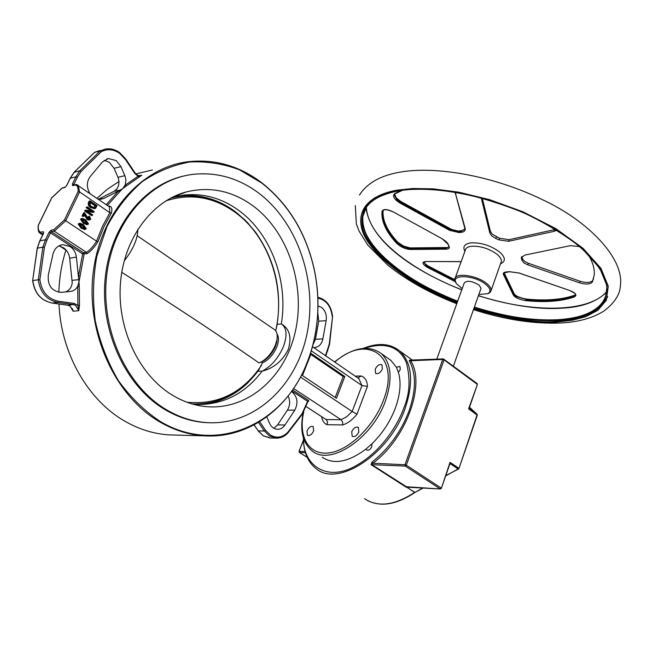 <?xml version="1.0" encoding="UTF-8"?>
<svg xmlns="http://www.w3.org/2000/svg" width="653" height="653" viewBox="0 0 653 653"><rect width="100%" height="100%" fill="white"/><g stroke="black" fill="none" stroke-linecap="round" stroke-linejoin="round"><path stroke-width="0.98" d="M607.682 296.633C601.054 310.281 586.476 318.052 563.947 319.929M375.149 197.557C364.929 204.283 360.799 213.286 362.766 224.567M367.753 237.521C382.691 261.926 412.655 283.165 457.663 301.229M474.364 307.139C506.72 317.04 534.521 321.26 557.776 319.799M478.404 295.76C511.193 305.743 539.362 309.865 562.902 308.126C582.117 307.098 596.711 301.759 606.702 292.103M526.163 299.074C520.784 298.241 516.841 296.642 514.327 294.258M593.553 278.749L592.818 280.472C590.696 282.79 586.451 283.043 580.093 281.239L528.359 263.265L524.522 261.339L522.547 258.825L521.878 256.507M555.662 229.399L509.071 239.667L499.586 238.272L492.272 234.223L490.395 231.317L482.298 198.275M496.443 236.868L495.864 238.484L491.693 235.847L489.815 232.941L481.277 197.998M587.798 254.017C592.679 261.698 594.818 268.726 594.222 275.101L592.295 282.08C590.173 284.39 585.929 284.643 579.57 282.831L527.812 264.865L523.975 262.93L522 260.433L522.547 258.825M455.092 192.251L465.14 228.256C465.613 230.533 464.414 231.872 461.524 232.256L459.1 232.574L449.615 230.338L399.995 203.034C393.996 199.238 392.216 196.104 394.665 193.623L401.252 190.456M446.423 249.168L410.28 249.495C405.309 249.071 400.828 247.063 396.828 243.487C386.176 232.084 381.238 221.408 382.005 211.45C383.213 208.764 387.025 208.944 393.433 211.988L442.252 238.818L448.391 244.597L449.035 246.214C449.811 248.083 448.938 249.071 446.423 249.168L446.26 248.246L408.696 248.483L402.623 246.45L397.62 242.949L396.828 243.487M556.862 230.134L554.128 231.333L508.499 241.292L499.006 239.888L499.586 238.272M495.864 238.484L499.006 239.888M366.341 207.409C367.41 223.008 378.487 239.08 399.571 255.625C416.924 269.003 437.673 280.382 461.793 289.769M426.017 261.526L423.773 262.449L427.429 266.408L426.05 265.485L423.887 262.065M575.44 294.601L573.979 295.678C561.188 300.062 545.19 301.294 525.975 299.368L526.277 299.041C520.041 297.939 516.058 296.258 514.327 293.997L516.221 296.144L525.975 299.368L516.09 296.519L514.189 294.691L504.23 273.999L504.189 272.832L514.319 294.315L513.389 295.156L503.414 274.48C502.826 273.011 503.961 272.154 506.818 271.901L509.258 271.664L519.021 272.978L569.963 290.585C575.962 293.075 577.391 295.205 574.24 296.976L573.848 296.062C561.058 300.445 545.059 301.678 525.845 299.743L525.91 300.658C519.633 299.662 515.454 297.833 513.389 295.156M383.131 210.47L383.082 210.723C382.307 220.624 387.205 231.235 397.767 242.573L402.77 246.075L409.578 248.189L446.399 247.862L448.929 246.907L446.26 248.246L448.946 246.785L448.733 246.018M394.649 194.284L396.869 199.067L400.615 201.826L450.244 229.138L459.043 231.26L461.508 230.925L464.756 229.13M399.995 203.034L400.469 202.218L396.714 199.459L394.436 194.953L394.714 194.186M366.039 207.874C369.99 238.508 406.99 267.885 461.753 289.883M455.916 282.627L454.798 279.141C454.708 272.211 477.041 275.215 486.82 283.598C489.848 286.096 491.293 288.357 491.146 290.389L488.893 293.262L487.571 293.785M462.21 288.61L456.822 284.047C448.252 274.129 473.923 274.301 485.848 284.471C490.558 288.544 491.219 291.605 487.832 293.654L478.853 294.487M436.784 359.15L464.218 283.043C466.879 280.186 471.817 280.863 479.041 285.092L481.065 288.251L480.845 288.895M409.88 360.244L410.59 360.578C425.927 383.703 406.509 438.498 372.855 463.238L371.541 464.479L406.982 487.065L406.109 487.146L371.075 464.642L372.022 462.112C388.804 448.725 401.154 431.625 409.08 410.827C416.149 390.135 416.222 373.459 409.3 360.791L409.586 360.105M396.347 367.264L399.938 366.423L400.256 369.59L398.395 372.267L396.347 367.264L390.951 360.423L388.078 358.375M366.031 449.019L371.932 443.82L371.802 446.603C370.3 449.599 368.586 450.717 366.651 449.958L366.031 449.019C348.441 462.161 333.846 464.912 322.247 457.263M277.207 337.634L276.831 341.992L275.493 346.294C272.644 352.84 268.587 357.754 263.33 361.019L261.241 362.04L262.465 362.872C268.53 360.081 273.289 354.832 276.733 347.135C278.929 341.413 279.027 337.054 277.035 334.058M165.813 200.912C190.325 193.01 213.449 196.822 235.202 212.356C268.701 236.468 285.63 286.863 275.868 329.977L276.921 325.774C282.267 290.903 275.011 259.519 255.143 231.619L245.153 220.159L234.696 211.213C217.841 198.985 199.565 193.876 179.869 195.876L176.139 196.431M170.67 198.112C193.566 192.7 214.992 197.173 234.949 211.523L245.659 220.722L255.143 231.619M174.22 196.79L172.572 197.141M273.868 329.145L274.709 329.724C277.084 331.846 277.786 335.43 276.799 340.482L275.313 345.266C272.138 352.555 267.632 358.024 261.78 361.656L259.078 362.937C217.922 334.401 172.147 304.192 121.76 272.325M184.66 175.828C144.093 184.203 109.884 226.567 105.109 279.255C100.195 331.895 125.988 386.486 164.752 409.472C178.424 417.577 192.57 421.985 207.189 422.695L210.601 422.785M166.001 409.472C179.673 417.585 193.827 422.001 208.454 422.711C255.772 424.76 296.56 385.303 307.041 333.642C317.685 281.982 298.054 222.934 258.768 193.133C238.459 177.991 216.331 171.755 192.382 174.433C150.353 179.657 113.165 221.041 106.749 274.937C100.162 328.769 126.119 385.866 166.001 409.472M171.535 197.663L183.893 195.059C203.622 193.059 221.922 198.194 238.81 210.478C271.166 233.913 288.495 281.525 281.304 323.978L277.174 324.28M256.849 233.954L247.454 222.493L236.737 212.747M253.242 206.022C232.37 190.79 209.948 186.121 185.983 192.015C151.504 201.295 123.646 238.778 120.397 283.851C117.067 328.908 139.138 375.051 172.188 395.032C181.069 400.42 190.276 403.995 199.818 405.758C242.777 413.553 283.092 381.026 294.642 334.475C306.437 287.965 289.214 232.892 253.242 206.022M283.345 346.784C287.475 335.471 286.83 327.847 281.394 323.929C289.581 328.786 291.875 337.299 288.283 349.477C282.374 361.036 273.672 368.259 262.18 371.165C271.264 366.325 278.317 358.195 283.345 346.784M375.214 369.223C377.23 365.313 379.483 363.868 381.964 364.872L382.356 369.002C380.34 372.912 378.087 374.373 375.606 373.369L375.214 369.223M307 430.858C308.869 427.176 310.942 425.764 313.22 426.613L313.603 430.988C311.734 434.678 309.661 436.098 307.383 435.257L307 430.858M351.714 431.755C353.673 427.878 355.893 426.425 358.366 427.397L358.84 431.902C356.881 435.78 354.669 437.241 352.196 436.277L351.714 431.755M152.41 169.976L135.865 173.927M119.026 181.493L107.574 189.068L96.954 198.316M65.953 250.099C61.651 263.567 59.292 277.631 58.868 292.283M58.982 303.988C60.958 353.428 88.073 400.313 124.756 421.136C139.203 429.437 154.141 434.025 169.56 434.914L175.118 435.061M159.748 421.128C216.274 455.516 283.704 424.14 306.73 363.419L306.812 363.533C289.255 407.97 248.973 438.604 204.732 435.853C189.084 434.947 173.927 430.205 159.242 421.618C115.165 395.93 86.098 333.103 93.101 273.55C99.901 213.931 140.787 168.041 186.987 161.862C214.037 158.614 238.965 165.584 261.763 182.758C289.238 204.658 306.894 234.321 314.73 271.738C317.619 286.365 318.574 301.082 317.587 315.881C316.476 331.855 313.154 347.061 307.612 361.501L307.636 361.125C313.13 346.767 316.427 331.659 317.521 315.791C318.509 301.049 317.562 286.381 314.673 271.795C306.861 234.509 289.271 204.952 261.894 183.126L239.504 169.837C223.432 163.764 206.936 161.152 190.007 161.993C173.192 164.931 157.291 171.478 142.321 181.624C128.274 193.737 116.487 208.74 106.978 226.624L96.873 256.123C93.012 277.362 92.465 298.927 95.256 320.827C99.95 342.311 107.598 362.146 118.193 380.315C130.225 397.024 144.076 410.631 159.748 421.128M89.902 193.459C86.425 187.395 86.514 181.779 90.171 176.612L102.415 161.96L108.341 158.548L116.177 160.581L120.968 166.629L125.147 176.351L125.947 180.53L125.09 185.223L126.241 185.999L122.65 188.652L125.09 185.223L138.101 176.245L134.82 173.461L125.441 159.495L119.613 153.349C113.508 149.211 107.435 148.647 101.386 151.651L100.268 150.843L94.497 152.41L74.14 172.212M114.708 190.962L116.691 189.248L118.634 185.517L119.017 181.412L118.258 177.959L114.095 168.319L109.329 162.319L104.211 160.271M65.308 291.964C69.357 290.52 71.659 287.434 72.23 282.684L69.659 258.18C69.03 253.658 66.949 250.164 63.398 247.707L58.827 245.936M108.488 206.258L109.435 206.062C111.753 206.642 112.406 208.96 111.394 213.025L103.917 226.828L97.909 241.781C94.391 247.389 90.767 251.364 87.029 253.691L82.605 253.886L78.54 275.933L80.074 276.048L78.98 281.786L76.393 257.102C75.764 252.54 73.675 249.022 70.116 246.548L62.925 244.671C57.807 245.422 54.501 248.556 52.991 254.074L48.281 275.084C47.522 285.459 51.783 291.23 61.056 292.389L70.475 291.434C73.65 291.018 76.066 289.303 77.715 286.292L78.98 281.786L79.266 286.332L77.715 286.292L77.919 305.359L79.47 305.245L78.784 310.665L77.919 305.359L74.075 303.4L73.43 304.567L57.88 302.429L52.313 303.065L67.814 305.188L70.018 305.996L73.152 311.244L72.442 308.747M312.926 344.915L315.44 339.299L318.737 321.186L317.774 312.73M313.644 347.518L314.411 347.559C318.795 347.167 321.619 344.27 322.868 338.866L326.165 320.647C326.9 314.975 325.341 310.55 321.496 307.375L317.97 305.939M273.885 428.303L277.607 424.891L287.418 410.133C290.079 405.619 290.324 400.909 288.128 396.004M266.791 416.843L269.428 423.071C271.199 426.915 273.836 428.997 277.329 429.315C280.398 429.364 282.953 427.927 284.986 424.997L294.813 410.149C298.421 402.877 297.458 396.755 291.948 391.8L291.499 391.531M398.395 372.267C401.309 382.209 400.346 394.004 395.514 407.66C390.347 421.381 382.487 433.437 371.932 443.82M84.694 229.44L80.988 228.077L78.156 224.003L79.69 223.253M88.065 219.375L84.882 214.078L83.747 216.461L82.058 216.078L83.617 212.805L84.482 212.625L88.367 218.788L90.049 218.641L89.175 218.812L88.204 216.82L89.445 216.119L90.759 219.155L89.804 219.89L87.2 219.547L84.441 214.984M89.143 220.02L87.2 219.547M91.085 211.009L86.09 207.621L87.241 206.838L94.228 211.596L93.053 212.405L87.673 211.458M93.926 212.233L87.012 211.009L92.677 214.853L91.526 215.621L84.531 210.878L85.706 210.062L92.612 211.286L86.955 207.434L86.09 207.621M94.53 208.601L90.775 207.613C88.775 206.536 87.967 204.952 88.351 202.879L89.216 201.067L90.081 200.879L97.044 205.646L95.64 208.258L94.84 208.593L91.64 207.434C89.641 206.348 88.832 204.773 89.216 202.691L90.081 200.879M87.029 253.691L86.457 252.368C89.934 250.14 93.306 246.41 96.562 241.169L102.472 226.354L109.859 212.69L79.601 191.941L78.017 191.737C78.425 187.95 77.544 185.705 75.381 184.995L72.63 185.648L72.41 184.048L75.895 176.849L70.295 178.228L66.679 185.656M96.505 241.137L64.451 219.914L78.017 191.737M86.988 224.624L83.282 223.253L80.458 219.179L81.976 218.437M98.472 199.198L114.12 191.296L116.96 188.921M139.154 177.077L138.101 176.245L141.774 175.257L126.241 185.999M122.65 188.652L119.613 191.819L118.405 191.084L122.65 188.652M86.457 252.368L54.297 231.227L53.791 229.685L64.451 219.914M311.285 350.808L361.958 385.556L367.451 386.38L356.987 414.182L352.155 411.512L361.958 385.556L358.897 378.683L357.95 378.03M344.808 376.528L311.163 353.51L302.445 375.573L336.458 398.297L344.808 376.528L343.217 376.569L310.804 354.416M300.478 377.075L352.155 411.512L346.792 416.687L341.078 419.724L293.597 388.519M306.02 406.476L326.116 419.569L341.078 419.724L342.645 421.969L342.703 424.932L327.096 424.703L327.488 421.789L326.402 419.789L306.004 406.525M357.86 377.965L361.256 375.973C365.133 377.467 367.198 380.936 367.451 386.38M66.239 250.221L60.076 246.197M42.698 234.876L40.004 233.194C38.519 232.541 37.907 230.003 38.184 225.587L38.405 225.195C37.89 229.015 38.641 231.366 40.666 232.239L41.017 233.782L43.449 233.317M109.859 212.69L109.418 206.903L108.798 206.479M335.193 397.457L343.217 376.569M77.609 184.979L78.205 185.411L79.601 191.941L65.79 220.665L54.297 231.227L51.497 231.766L83.617 252.842L82.605 253.886L50.477 232.835L46.877 240.271L44.404 247.405L42.861 247.169L38.29 279.778L39.866 279.745C41.629 291.834 47.849 299.009 58.517 301.245L57.88 302.429C46.641 300.07 40.111 292.52 38.29 279.778L32.789 280.561C34.601 293.221 41.106 300.723 52.313 303.065L52.256 303.065C40.968 300.682 34.429 293.197 32.658 280.61L37.311 248.36M98.154 199.149L101.076 199.214L104.227 198.251L118.405 191.084L106.194 204.683M66.818 185.387L64.81 187.509L62.125 188.154L65.316 187.052M62.125 188.154L51.767 197.843M52.183 303.049L67.749 305.188L73.43 304.567L75.642 305.384L78.784 310.665L73.152 311.244M125.441 159.495L125.76 159.038M109.435 206.062L108.814 206.413M111.394 213.025L109.916 212.731M76.785 184.644L75.381 184.995M97.909 241.781L96.562 241.169M325.463 355.656L329.226 344.262L332.581 316.542C331.267 305.865 326.386 299.466 317.921 297.319L318.395 298.225L317.848 298.135M90.62 202.03L90.081 203.156L90.343 205.434L91.934 206.846L94.865 207.589L95.95 205.679L90.62 202.03M89.216 202.691L88.351 202.879M91.64 207.434L90.775 207.613M95.95 205.679L95.085 205.866L90.334 202.618M94.865 207.589L94.032 207.768M94.008 207.76L95.085 205.866M95.428 206.789L94.554 206.977M86.955 207.434L87.241 206.838M92.4 215.449L85.396 210.699L84.531 210.878M85.396 210.699L85.706 210.062M90.049 218.641L89.069 216.649L88.204 216.82M89.069 216.649L89.445 216.119M83.747 216.461L82.058 216.078M82.923 215.898L84.482 212.625M81.315 219.008L82.262 218.38L85.706 219.8L88.53 223.873L87.616 224.51L84.147 223.081L81.315 219.008L80.458 219.179M85.429 220.404L82.605 219.147L82.041 219.522L84.433 222.485L87.233 223.742L87.812 223.35L85.429 220.404L84.555 220.575L82.18 219.335M84.147 223.081L83.282 223.253M87.249 224.51L86.384 224.673M87.812 223.35L86.947 223.522L84.555 220.575M79.021 223.832L79.976 223.204L83.413 224.616L86.245 228.681L85.323 229.325L81.854 227.905L79.021 223.832L78.156 224.003M83.135 225.22L80.311 223.971L79.739 224.346L82.139 227.309L84.939 228.558L85.527 228.166L83.135 225.22L82.27 225.383L79.886 224.15M81.854 227.905L80.988 228.077M84.963 229.325L84.098 229.489M85.527 228.166L84.661 228.33L82.27 225.383M306.73 363.419L307.636 361.125M124.168 260.963C133.285 249.234 137.832 238.671 137.791 229.276M193.304 404.264L197.451 404.525C223.783 404.558 245.332 393.424 262.122 371.124L257.959 371.255L262.465 362.872M275.599 330.647L275.868 329.977M198.047 404.542C216.967 403.644 233.537 396.444 247.756 382.936L257.959 371.255M259.012 369.68C241.904 393.065 219.686 404.509 192.374 403.995M261.461 365.321C242.932 392.804 218.135 405.113 187.06 402.256M458.52 469.025L445.787 475.596M406.109 487.146L407.635 486.82M406.411 487.146L440.4 488.983M422.964 487.864L415.128 492.362M458.945 468.528L477.065 414.916L476.968 414.165L469.499 407.235L476.984 414.173L477.163 414.998M367.476 500.525C380.944 507.299 396.787 504.598 415.022 492.427L406.501 487.138M449.811 464.422L450.505 463.842L449.795 464.038L450.048 462.348L450.505 463.842L458.104 468.968L458.724 468.217L450.048 462.348L441.363 488.346M449.697 464.259L449.868 463.818M477.343 384.601L468.609 408.851L477.286 415.202L476.984 414.173L469.572 408.851L468.609 408.851L469.303 407.725M371.075 464.642L405.293 466.087L404.966 464.732L372.855 463.238L372.022 462.112M469.238 407.986L477.367 384.535L477.049 383.499L477.147 384.242L444.064 359.868L406.313 465.197L404.966 464.732L442.75 359.428L443.354 358.905L444.064 359.868L442.75 359.428L409.3 360.791M464.732 227.962L464.814 228.868L461.369 231.325L464.675 229.301M459.1 232.574L458.896 231.652L450.097 229.538L400.469 202.218L400.722 201.516M382.005 211.45L383.164 210.429M569.963 290.585L569.873 290.618C574.46 292.903 576.321 294.193 575.456 294.503L573.848 296.062L575.432 294.617M455.402 281.769L426.842 267.093C422.156 263.836 421.716 261.984 425.527 261.526L461.181 261.584M491.146 290.422L490.003 292.528M478.445 295.646C531.779 313.056 588.614 312.934 606.768 291.548M383.123 210.478L383.091 210.707C382.356 220.347 387.237 230.819 397.734 242.132L397.62 242.949C387.058 231.619 382.16 221.008 382.936 211.115L382.944 211.041C383.776 208.984 387.262 209.319 393.384 212.029L393.4 211.964M522.041 257.176L521.478 258.776L521.323 257.674L524.816 255.078L570.444 245.65L579.701 246.565M521.478 258.776L522 260.433M410.435 247.985L403.774 246.165L397.799 242.312M509.258 271.664L509.724 271.607M464.92 251.315C462.479 246.752 464.438 243.936 470.789 242.883C481.016 242.41 490.632 245.455 499.643 252.025C505.585 257.478 505.871 261.396 500.516 263.788M500.859 262.808L501.373 261.363C501.545 259.249 500.141 256.931 497.162 254.401C489.13 248.564 480.559 245.846 471.45 246.246C467.679 246.761 465.622 248.124 465.271 250.344L455.304 277.754M473.833 308.616C511.707 319.35 539.656 323.578 557.686 321.309C575.44 320.125 596.075 315.162 605.143 299.931L607.053 285.965L599.805 268.285L582.035 248.426C565.049 234.868 545.214 222.82 522.539 212.29C499.806 203.336 478.625 196.855 458.994 192.847C431.682 188.407 411.896 188.603 398.314 190.774C378.234 194.055 356.799 205.14 362.88 229.113C368.676 253.127 412.108 285.973 457.133 302.706M457.394 301.972C433.478 292.658 412.892 281.435 395.645 268.301C372.406 250.23 361.419 233.088 362.693 216.886C364.537 203.85 376.52 195.174 398.624 190.872C432.719 184.848 489.35 195.688 535.06 218.135C580.876 240.557 608.816 270.954 606.784 291.352C603.78 308.787 587.357 318.493 557.499 320.476C532.122 321.684 504.32 317.48 474.094 307.881M364.374 210.952L362.693 216.886L366.243 207.548M457.68 301.188C402.632 280.366 358.717 242.826 362.88 216.421C361.599 232.639 372.577 249.781 395.816 267.861C413.063 280.994 433.641 292.218 457.557 301.531M474.258 307.441C504.475 317.04 532.277 321.227 557.654 320.011C584.002 318.321 600.074 310.371 605.853 296.152M364.325 348.294C385.458 341.699 399.489 346.555 406.435 362.856C410.582 379.075 409.741 394.02 403.905 407.717C398.281 424.14 380.699 453.672 352.122 467.76C322.868 481.775 302.502 461.467 303.702 438.938M363.386 348.359C377.989 342.474 390.094 343.347 399.718 350.971C412.027 362.782 413.863 381.85 405.227 408.166C389.784 453.868 338.042 487.66 316.191 468.715C307.718 462.128 303.465 451.909 303.416 438.049M456.986 303.106C411.57 286.243 367.704 253.111 361.795 228.852C355.599 204.642 377.214 193.419 397.481 190.096L412.884 188.497L433.135 188.848L458.757 192.178L489.35 199.581L522.955 211.809L555.768 228.591L583.047 248.32L600.964 268.375L608.27 286.226L606.31 300.315L597.854 310.314L585.725 316.705L572.101 320.288L558.364 321.864C540.153 324.141 511.928 319.864 473.694 309.016M454.79 279.745L427.617 265.689M490.395 231.317L489.815 232.941M364.537 498.663C377.981 507.577 394.681 505.479 414.631 492.362L406.713 487.146M276.994 438.155L269.542 436.033L264.4 431.021L258.286 430.89L263.42 435.877L270.66 437.992M254.123 424.858L258.286 430.89L254.017 424.915M259.657 421.675L265.624 430.368L270.522 435.135C276.79 438.555 282.586 437.559 287.9 432.139L302.012 413.814L307.612 401.317L291.875 391.008M265.624 430.368L264.4 431.021L258.474 422.393M101.386 151.651L81.135 171.421L77.332 177.314L75.895 176.849L79.837 170.76L100.268 150.843L105.557 149.015C110.528 148.28 115.238 149.488 119.687 152.631L125.784 159.071L135.122 172.996M67.675 305.163L69.847 305.955M99.876 150.533L94.603 152.353L74.23 172.172L70.165 178.506M120.968 166.629L114.095 168.319M76.393 257.102L69.659 258.18M326.165 320.647L318.737 321.186M294.813 410.149L287.418 410.133M303.8 411.643C297.972 436.122 308.379 455.206 328.386 452.97C348.286 451.019 373.753 426.842 383.499 400.101C400.934 355.607 367.1 333.177 334.826 362.105M334.581 361.942C352.783 347.404 368.316 344.58 381.189 353.461C391.351 363.182 392.779 378.952 385.482 400.771C372.536 438.441 329.961 466.552 312.085 450.88C302.543 442.856 299.605 430.107 303.261 412.639M139.595 175.763L141.774 175.257L138.746 175.649L136.804 174.751L135.147 173.029L134.82 173.461M119.613 191.819L107.37 205.491M86.465 252.376L83.617 252.842L84.106 254.164L80.074 276.048M79.266 286.332L79.47 305.245M292.609 389.955L308.575 400.436L307.612 401.317L307.889 401.701M308.151 401.334L308.689 401.326L308.575 400.436M327.096 424.703C324.084 423.364 322.256 420.695 321.611 416.696M355.199 376.136L361.256 375.973M356.987 414.182C352.579 419.748 347.812 423.332 342.703 424.932M46.877 240.271L45.424 239.79L39.906 240.81L37.352 248.148L42.861 247.169L45.424 239.79L49.024 232.354L51.065 230.215L53.791 229.685M51.799 197.761L38.405 225.195M40.666 232.239L43.327 231.725L43.547 233.08M39.784 241.063L43.498 233.415L43.327 231.725M284.986 424.997L277.607 424.891M332.238 316.509C330.916 306.273 326.304 300.176 318.395 298.225M322.868 338.866L315.44 339.299M79.519 279.59L72.181 280.325M44.404 247.405L39.866 279.745M58.517 301.245L74.075 303.4M124.878 175.681L117.997 177.306M121.638 189.794L114.12 191.296M77.332 177.314L73.846 184.513L74.393 184.889M81.135 171.421L79.837 170.76L74.042 172.392M104.227 198.251L99.485 199.287M64.81 187.509L66.663 185.534M73.691 185.052L73.846 184.513L72.41 184.048M75.944 184.521L72.63 185.648M49.024 232.354L50.477 232.835L51.497 231.766L51.065 230.215M287.9 432.139L287.989 432.825M302.012 413.814L302.192 414.386M308.689 401.326L307.906 401.644L302.233 414.32L288.046 432.759C284.651 436.482 280.659 438.269 276.064 438.139L269.926 437.967L263.273 435.837M327.741 350.914L327.48 350.506M85.796 215.939L84.931 216.119M303.457 440.465L299.025 451.394L299.376 452.48L307.106 457.239M305.073 451.533L299.245 451.305L299.564 452.537L305.433 452.774M407.105 486.787L440.375 488.983L441.379 488.297L449.868 463.81M445.664 475.947L458.961 468.479L477.27 415.259M406.982 487.065L407.668 486.893M405.293 466.087L440.122 488.893L441.134 488.028L406.313 465.197L405.293 466.087M443.354 358.905L476.992 383.458M395.359 193.639L394.665 193.623M455.908 194.023L454.806 192.202M465.14 228.256L464.724 227.571M461.524 232.256L461.369 231.325L458.896 231.652L459.41 230.925L461.851 230.599M449.615 230.338L450.301 228.819M393.433 211.988L442.195 238.794M442.252 238.818L442.195 238.859C445.632 240.957 447.566 242.72 447.991 244.149L448.023 243.887M448.391 244.597L447.991 244.149M449.035 246.214L448.048 244.328M410.28 249.495L410.696 247.895L446.815 247.528M507.226 271.868L506.818 271.901M503.414 274.48L504.23 273.999L504.198 272.889L509.487 271.721L518.947 273.003L569.824 290.536M574.24 296.976C561.36 301.384 545.247 302.608 525.91 300.658M461.149 261.665L425.527 261.526M426.842 267.093L427.429 266.408L454.937 280.627M423.911 262.073C423.397 262.188 424.613 263.363 427.56 265.616L454.831 280.145M410.696 247.895C406.688 247.822 402.37 245.903 397.734 242.132L397.497 242.002M574.24 295.36C561.49 299.735 545.5 300.96 526.277 299.041L526.375 299.09M504.263 273.076L514.238 293.817M454.782 279.704L427.454 265.6M580.093 281.239L579.57 282.831M592.295 282.08L592.818 280.472M528.359 263.265L527.812 264.865M554.699 229.66L554.128 231.333M509.071 239.667L508.499 241.292M481.579 198.079L481.375 198.626M359.428 195.067C366.97 183.362 380.03 175.812 398.591 172.416M500.916 262.645L491.146 290.389M604.123 300.078C596.85 311.644 581.472 318.191 557.989 319.701C532.546 320.925 504.679 316.721 474.38 307.09M355.322 205.581L356.334 223.84L359.093 231.121L367.884 245.226L387.866 265.208C406.901 280.415 429.87 293.254 456.765 303.727M473.474 309.636C504.973 319.717 534.236 324.157 561.254 322.957C578.885 322.002 593.25 317.929 604.351 310.746C614.62 302.69 619.958 294.487 620.35 286.128C624.701 258.572 588.198 220.763 542.104 199.516C494.256 176.212 436.008 165.446 399.293 172.286M402.526 190.284L395.253 193.704L394.592 194.553C393.449 195.19 395.514 197.492 400.771 201.459L450.374 228.77C454.57 230.762 457.565 231.489 459.369 230.933M263.33 361.019L261.78 361.656M207.189 422.695L208.454 422.711M173.371 197.133L185.983 192.015M263.224 435.812L258.082 430.825M204.732 435.853L169.56 434.914M312.452 346.702L358.015 378.071M381.189 353.461L390.951 360.423M66.369 250.377L59.888 246.148M42.674 234.933L40.706 233.652M108.855 206.511L76.474 184.497M62.925 244.671L61.219 244.973M108.341 158.548L106.578 159.006M74.067 172.294L70.181 178.293M70.14 178.375L66.704 185.452M62.378 187.803L51.726 197.745M51.709 197.769L38.258 225.326M43.661 233.039L43.384 233.472M69.887 305.971L72.671 309.677M43.343 233.545L39.792 240.867M39.751 240.941L37.229 248.197M37.213 248.254L32.658 280.586M332.581 316.542L329.553 344.441L325.798 355.885M93.967 208.772L94.84 208.593M88.939 220.061L89.804 219.89M86.743 224.673L87.616 224.51M84.449 229.489L85.323 229.325M183.893 195.059L179.869 195.876M137.22 235.757L274.709 329.724M276.831 341.992L276.799 340.482M247.756 382.936L258.686 370.202M303.441 440.024L299.041 451.354M307.139 457.312L299.417 452.505M415.079 492.386L423.43 487.897M399.718 350.971L412.263 360.032M409.611 360.154L443.314 358.913M453.427 366.08L481.065 288.251M487.832 293.654L488.893 293.262M455.476 193.712L464.691 227.799M521.323 257.674L521.6 256.882"/></g></svg>
